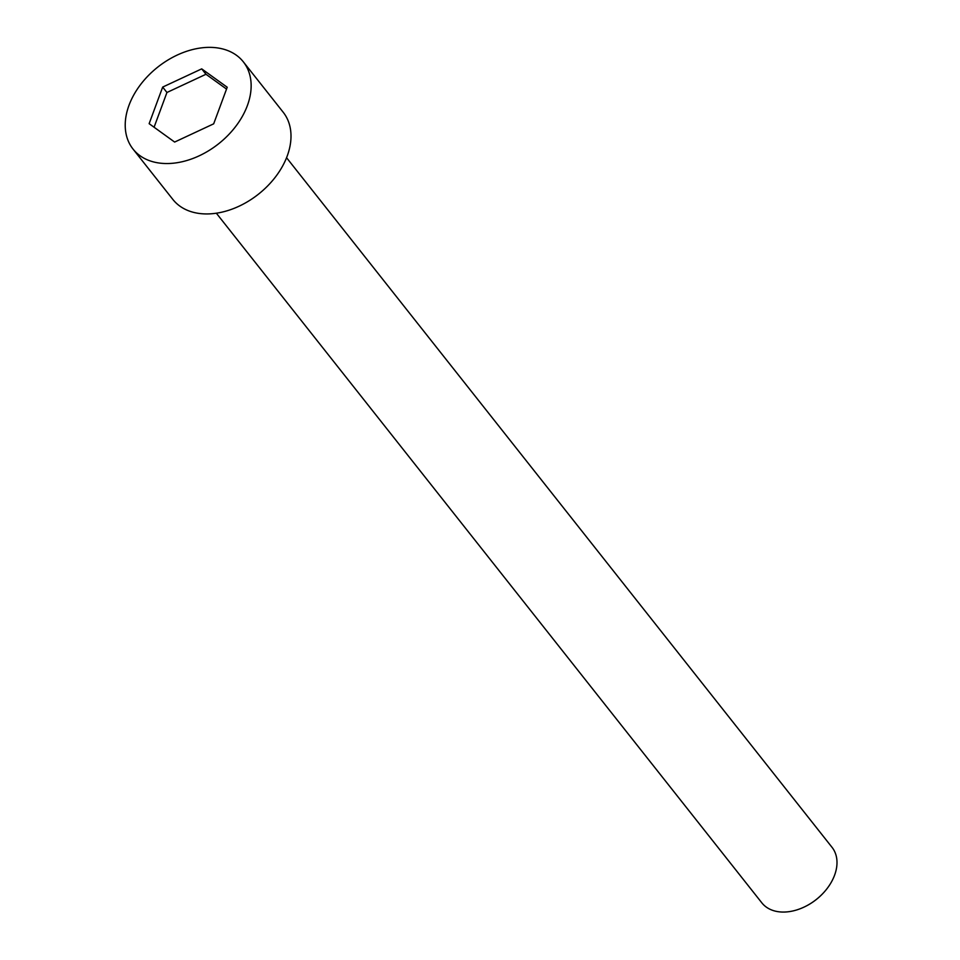 <?xml version="1.0" encoding="UTF-8"?>
<svg xmlns="http://www.w3.org/2000/svg" width="960" height="960" viewBox="0 0 960 960"><rect width="100%" height="100%" fill="white"/><g stroke="black" fill="none" stroke-linecap="round" stroke-linejoin="round"><path stroke-width="1.44" d="M129 105.312A70.308 48.936 -38.3 0 0 133.032 149.076A70.308 48.936 -38.3 0 0 218.532 143.844A70.308 48.936 -38.3 0 0 243.324 61.836A70.308 48.936 -38.3 0 0 183.3 52.488A70.308 48.936 -38.3 0 0 129 105.312M201.708 68.868L227.22 87.24L213.684 123.828L174.636 142.056L149.136 123.672L162.672 87.084L201.708 68.868L205.98 74.268L226.536 89.076M133.032 149.076L172.884 199.476A70.308 48.936 -38.3 0 0 258.396 194.232A70.308 48.936 -38.3 0 0 283.188 112.236L243.324 61.836M286.548 157.704L832.032 847.332A44.748 31.14 141.7 0 1 834.588 875.184A44.748 31.14 141.7 0 1 824.292 891.948A44.748 31.14 141.7 0 1 807.036 905.592A44.748 31.14 141.7 0 1 761.844 902.856L216.36 213.216M824.184 892.068A43.464 30.252 141.7 0 1 824.076 892.176A43.464 30.252 141.7 0 1 807.312 905.448A43.464 30.252 141.7 0 1 807.18 905.52M154.08 127.236L166.944 92.484L205.98 74.268M166.944 92.484L162.672 87.084"/></g></svg>
